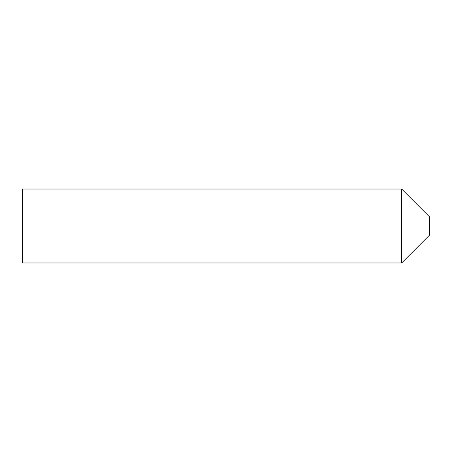 <?xml version="1.0" encoding="UTF-8"?>
<svg xmlns="http://www.w3.org/2000/svg" width="452" height="452" viewBox="0 0 452 452"><rect width="100%" height="100%" fill="white"/><g stroke="black" fill="none" stroke-linecap="round" stroke-linejoin="round"><path stroke-width="0.68" d="M401.664 189.021L22.6 189.021L22.6 262.979L401.664 262.979L429.4 235.243L429.4 216.757L401.664 189.021L401.664 262.911"/></g></svg>
